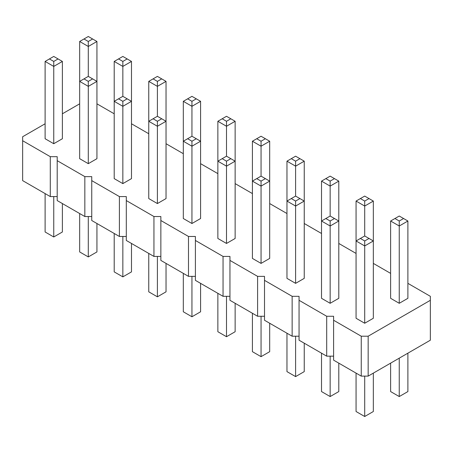 <?xml version="1.0" encoding="UTF-8"?>
<svg xmlns="http://www.w3.org/2000/svg" width="453" height="453" viewBox="0 0 453 453"><rect width="100%" height="100%" fill="white"/><g stroke="black" fill="none" stroke-linecap="round" stroke-linejoin="round"><path stroke-width="0.68" d="M45.107 123.771L22.65 136.732L22.65 140.724L50.289 156.681L57.203 156.681L57.203 160.673L84.841 176.63L91.749 176.63L91.749 180.622L119.394 196.579L126.302 196.579L126.302 200.566L153.941 216.528L160.855 216.528L160.855 220.515L188.493 236.472L195.402 236.472L195.402 240.464L223.046 256.421L229.954 256.421L229.954 260.413L257.598 276.37L264.507 276.37L264.507 280.356L292.145 296.319L299.059 296.319L299.059 300.305L326.698 316.262L333.606 316.262L333.606 360.152L361.251 376.109L368.159 376.109L430.35 340.203L430.35 296.319L407.893 283.351M368.159 376.109L368.159 336.211L430.35 300.305M22.65 140.724L22.65 180.622L50.289 196.579L57.203 196.579M57.203 160.673L57.203 200.566L84.841 216.528L91.749 216.528M91.749 180.622L91.749 220.515L119.394 236.472L126.302 236.472M126.302 200.566L126.302 240.464L153.941 256.421L160.855 256.421M160.855 220.515L160.855 260.413L188.493 276.37L195.402 276.37M195.402 240.464L195.402 280.362L223.046 296.319L229.954 296.319M229.954 260.413L229.954 300.305L257.598 316.268L264.507 316.268M264.507 280.356L264.507 320.254L292.145 336.211L299.059 336.211M299.059 300.305L299.059 340.203L326.698 356.16L333.606 356.16M390.616 273.38L373.34 263.403M356.064 253.431L338.793 243.454M321.517 233.482L304.24 223.51M286.964 213.533L269.688 203.561M252.412 193.584L235.135 183.612M217.865 173.641L200.588 163.663M183.312 153.692L166.036 143.714M148.76 133.743L131.483 123.771M114.207 113.794L96.936 103.822M79.66 103.822L62.384 113.794M333.606 320.254L361.251 336.211L368.159 336.211M122.848 183.612L131.483 178.624L131.483 101.325L122.848 106.313L122.848 101.325L118.527 98.833L114.207 101.325L122.848 106.313L122.848 183.612L114.207 178.624L114.207 61.432L122.848 66.415L122.848 61.432L118.527 58.935L114.207 61.432M157.401 203.561L157.401 126.262L148.76 121.274L157.401 116.285L157.401 86.364L148.76 81.381L148.76 198.573L157.401 203.561L166.036 198.573L166.036 81.381L157.401 86.364L157.401 81.381L161.715 78.884L166.036 81.381M226.5 243.454L226.5 166.155L217.865 161.172L217.865 238.471L226.5 243.454L235.135 238.471L235.135 161.172L226.5 166.155L226.5 161.172L230.82 158.675L235.135 161.172L235.135 121.274L226.5 126.262L226.5 121.274L222.18 118.782L217.865 121.274L226.5 126.262L226.5 156.183L230.82 158.675M183.312 101.325L183.312 218.522L191.947 223.51L200.588 218.522L200.588 101.325L191.947 106.313L191.947 101.325L187.633 98.833L183.312 101.325L191.947 106.313L191.947 136.234L196.268 138.731L191.947 141.223L191.947 223.51M373.34 201.064L369.019 198.573L364.705 201.064L364.705 206.053L373.34 201.064L373.34 240.962L364.705 235.973L364.705 206.053L356.064 201.064L356.064 318.261L364.705 323.244L373.34 318.261L373.34 240.962L364.705 245.945L364.705 240.962L360.384 238.465L356.064 240.962L364.705 245.945L364.705 323.244M399.252 303.3L407.893 298.312L407.893 221.013L399.252 226.002L399.252 221.013L394.937 218.522L390.616 221.013L399.252 226.002L399.252 303.3L390.616 298.312L390.616 221.013M338.793 181.115L334.473 178.624L330.152 181.115L330.152 186.104L338.793 181.115L338.793 221.013L330.152 216.024L330.152 186.104L321.517 181.115L321.517 298.312L330.152 303.3L338.793 298.312L338.793 221.013L330.152 226.002L330.152 221.013L325.832 218.522L321.517 221.013L330.152 226.002L330.152 303.3M295.599 283.351L295.599 206.053L286.964 201.064L286.964 278.363L295.599 283.351L304.24 278.363L304.24 201.064L295.599 206.053L295.599 201.064L299.92 198.573L304.24 201.064L304.24 161.172L295.599 166.155L295.599 161.172L291.285 158.675L286.964 161.172L295.599 166.155L295.599 196.081L299.92 198.573M261.053 263.403L261.053 186.104L252.412 181.115L261.053 176.132L261.053 146.211L252.412 141.223L252.412 258.414L261.053 263.403L269.688 258.414L269.688 141.223L261.053 146.211L261.053 141.223L265.367 138.731L269.688 141.223M88.295 163.663L88.295 86.364L96.936 81.381L88.295 76.393L88.295 46.472L79.66 41.483L79.66 158.68L88.295 163.663L96.936 158.68L96.936 41.483L88.295 46.472L88.295 41.483L92.616 38.992L96.936 41.483M45.107 61.432L45.107 138.731L53.748 143.714L62.384 138.731L62.384 61.432L53.748 66.415L53.748 61.432L49.428 58.935L45.107 61.432L53.748 66.415L53.748 143.714M361.251 376.109L361.251 336.211M326.698 356.16L326.698 316.262M292.145 336.211L292.145 296.319M257.598 316.268L257.598 276.37M223.046 296.319L223.046 256.421M188.493 276.37L188.493 236.472M153.941 256.421L153.941 216.528M119.394 236.472L119.394 196.579M84.841 216.528L84.841 176.63M50.289 196.579L50.289 156.681M131.483 243.454L131.483 271.885L122.848 276.868L114.207 271.885L114.207 233.482M122.848 276.868L122.848 236.472M166.036 263.403L166.036 291.828L157.401 296.817L148.76 291.828L148.76 253.431M157.401 296.817L157.401 256.421M235.135 303.3L235.135 331.726L226.5 336.715L226.5 296.319M226.5 336.715L217.865 331.726L217.865 293.323M200.588 283.351L200.588 311.777L191.947 316.766L183.312 311.777L183.312 273.38M191.947 316.766L191.947 276.37M373.34 373.119L373.34 411.517L364.705 416.505L356.064 411.517L356.064 373.119M364.705 416.505L364.705 376.109M407.893 353.17L407.893 391.568L399.252 396.556L390.616 391.568L390.616 363.142M399.252 396.556L399.252 358.153M338.793 363.142L338.793 391.568L330.152 396.556L321.517 391.568L321.517 353.17M330.152 396.556L330.152 356.16M304.24 343.193L304.24 371.619L295.599 376.607L295.599 336.211M295.599 376.607L286.964 371.619L286.964 333.221M269.688 323.249L269.688 351.675L261.053 356.658L252.412 351.675L252.412 313.272M261.053 356.658L261.053 316.268M96.936 223.51L96.936 251.936L88.295 256.919L88.295 216.528M88.295 256.919L79.66 251.936L79.66 213.533M62.384 203.561L62.384 231.987L53.748 236.976L45.107 231.987L45.107 193.584M53.748 236.976L53.748 196.579M157.401 116.285L166.036 121.274L157.401 126.262L157.401 121.274L153.08 118.782M226.5 156.183L217.865 161.172L217.865 121.274M191.947 136.234L183.312 141.223L191.947 146.211L200.588 141.223L196.268 138.731M261.053 176.132L269.688 181.115L261.053 186.104L261.053 181.115L256.732 178.624M295.599 196.081L286.964 201.064L286.964 161.172M118.527 98.833L122.848 96.342L122.848 66.415L131.483 61.432L127.168 58.935L122.848 61.432M122.848 96.342L131.483 101.325L131.483 61.432M88.295 76.393L79.66 81.381L88.295 86.364L88.295 81.381L92.616 78.884M148.76 81.381L157.401 76.393L161.715 78.884M153.08 78.884L157.401 81.381M127.168 98.833L122.848 101.325M200.588 101.325L196.268 98.833L191.947 101.325M187.633 98.833L191.947 96.342L196.268 98.833M161.715 118.782L157.401 121.274M252.412 141.223L261.053 136.234L265.367 138.731M256.732 138.731L261.053 141.223M222.18 158.675L226.5 161.172M235.135 121.274L226.5 116.285L222.18 118.782M230.82 118.782L226.5 121.274M187.633 138.731L191.947 141.223M369.019 238.465L364.705 240.962M364.705 235.973L360.384 238.465M407.893 221.013L399.252 216.024L394.937 218.522M403.572 218.522L399.252 221.013M356.064 201.064L364.705 196.081L369.019 198.573M360.384 198.573L364.705 201.064M334.473 218.522L330.152 221.013M330.152 216.024L325.832 218.522M291.285 198.573L295.599 201.064M321.517 181.115L330.152 176.132L334.473 178.624M325.832 178.624L330.152 181.115M265.367 178.624L261.053 181.115M304.24 161.172L295.599 156.183L291.285 158.675M299.92 158.675L295.599 161.172M79.66 41.483L88.295 36.495L92.616 38.992M83.981 38.992L88.295 41.483M127.168 58.935L122.848 56.444L118.527 58.935M83.981 78.884L88.295 81.381M62.384 61.432L58.063 58.935L53.748 61.432M49.428 58.935L53.748 56.444L58.063 58.935"/></g></svg>
